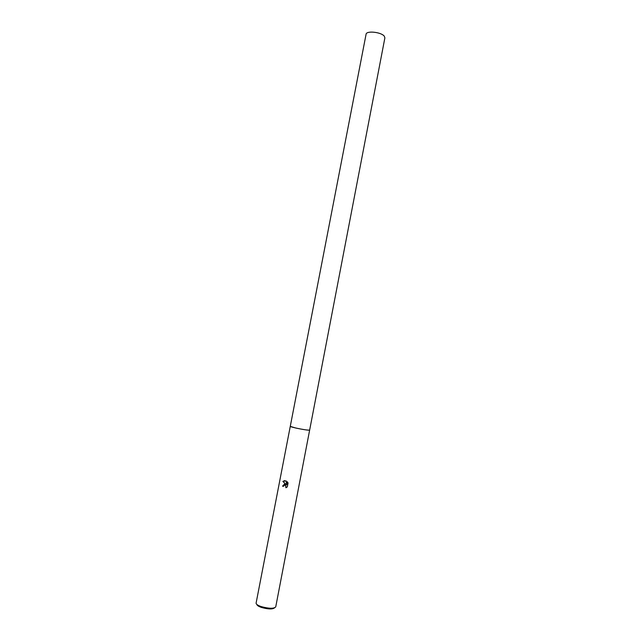 <?xml version="1.0" encoding="UTF-8"?>
<svg xmlns="http://www.w3.org/2000/svg" width="641" height="641" viewBox="0 0 641 641"><rect width="100%" height="100%" fill="white"/><g stroke="black" fill="none" stroke-linecap="round" stroke-linejoin="round"><path stroke-width="0.96" d="M290.301 426.385L295.725 428.012C303.073 429.574 307.696 430.271 309.611 430.111M284.916 484.043L286.046 484.484L282.881 481.431L286.134 480.878L286.631 484.876L287.248 481.695L288.065 482.953L287.312 486.88L285.91 487.753L285.63 485.445L284.716 485.101L283.354 486.367L282.521 486.118L284.916 484.043M261.28 606.618C269.06 608.702 273.875 608.79 275.734 606.891L309.651 430.071L308.738 430.167C304.94 430.111 289.612 426.914 290.277 426.329L256.104 603.109C256.055 604.239 257.778 605.408 261.28 606.618M256.889 604.487C257.081 605.473 258.635 606.466 261.552 607.468C268.17 609.27 272.489 609.407 274.492 607.876M284.548 484.035L282.609 486.11L283.362 486.335M284.636 480.566L282.977 481.423L286.046 484.484M284.636 485.101L285.718 485.437L286.03 487.713M287.32 481.776L286.631 484.876M290.277 426.329L366.075 34.261C366.267 30.448 381.427 32.074 384.328 36.241L384.88 37.883L309.651 430.063"/></g></svg>
